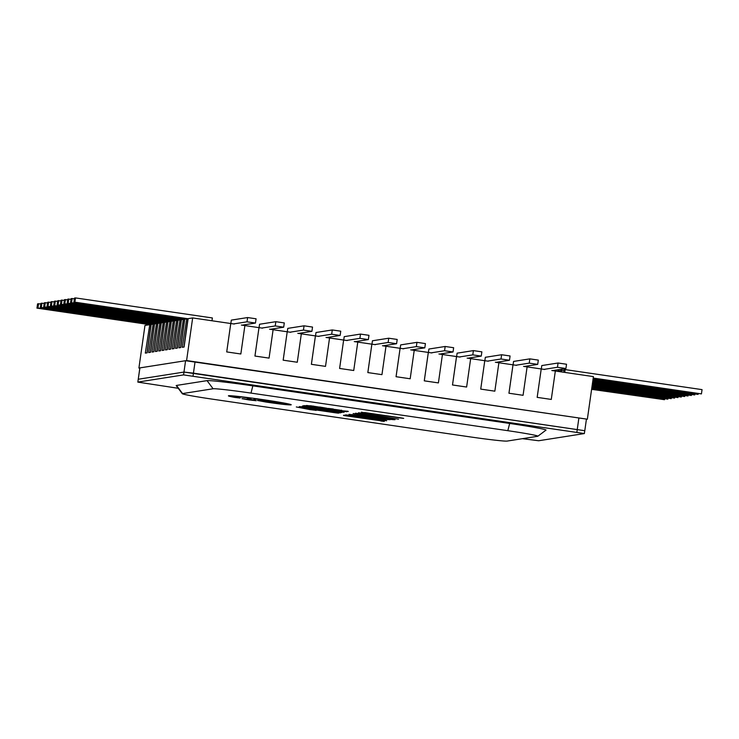 <?xml version="1.0" encoding="UTF-8"?>
<svg xmlns="http://www.w3.org/2000/svg" width="739" height="739" viewBox="0 0 739 739"><rect width="100%" height="100%" fill="white"/><g stroke="black" fill="none" stroke-linecap="round" stroke-linejoin="round"><path stroke-width="1.11" d="M172.861 321.049L170.774 321.336M173.286 320.938L168.825 349.408L170.644 349.168L174.69 320.763L174.127 320.809M176.224 320.523L174.69 320.763M176.649 320.412L172.187 348.882L174.007 348.642L178.044 320.236L177.489 320.283M179.577 319.996L178.044 320.236M180.002 319.885L175.54 348.355L177.36 348.106L181.406 319.71L180.843 319.747M182.939 319.47L181.406 319.71M183.364 319.359L178.903 347.829L180.722 347.579L184.759 319.174L184.205 319.22M186.293 318.934L184.759 319.174M186.718 318.832L182.256 347.302L184.076 347.053L188.122 318.648L187.558 318.694M555.331 371.024L593.417 376.604L587.357 419.207L186.588 360.549L192.657 317.936L188.122 318.648M192.657 317.936L230.753 323.516L226.716 351.921L240.822 353.99L226.725 351.921L230.771 323.516L234.3 324.033M262.521 328.162L241.357 325.058M290.741 332.291L269.578 329.197M318.971 336.421L297.799 333.326M315.424 335.912L311.378 364.318L325.511 366.378L329.548 337.972L326.019 337.455M329.548 337.982L343.644 340.042L339.607 368.447L353.732 370.507L339.617 368.447L343.644 340.042M347.191 340.559L343.663 340.042M375.412 344.688L354.249 341.584M403.633 348.817L382.469 345.723M431.862 352.946L410.69 349.852M460.083 357.076L438.92 353.981M488.303 361.214L467.14 358.11M516.533 365.343L495.361 362.239M544.754 369.472L523.581 366.378M551.294 399.429L537.179 397.36L541.225 368.955L537.161 397.36L551.276 399.429L555.34 371.024L551.811 370.507M149.361 324.744L144.973 325.428L138.914 368.04L139.819 368.17M149.786 324.633L145.324 353.103L147.144 352.863L151.181 324.458L150.627 324.504M152.714 324.218L151.181 324.458M153.139 324.107L148.678 352.577L150.497 352.327L154.543 323.931L153.98 323.968M156.077 323.682L154.543 323.931M156.502 323.58L152.04 352.05L153.86 351.801L157.897 323.396L157.342 323.442M159.43 323.155L157.897 323.396M159.855 323.045L155.393 351.524L157.213 351.274L161.259 322.869L160.696 322.915M162.792 322.629L161.259 322.869M163.217 322.518L158.756 350.988L160.575 350.748L164.612 322.343L164.058 322.389M167.494 321.853L53.735 305.503L166.127 322.102L164.612 322.343M166.571 321.992L162.109 350.462L163.929 350.221L167.975 321.816L167.411 321.862M169.508 321.576L167.975 321.816M169.933 321.465L165.471 349.935L167.291 349.695L171.328 321.289M178.238 388.289L137.833 382.109L139.856 367.902L185.581 360.706L587.357 419.207M400.095 348.3L396.049 376.705L410.163 378.774L396.067 376.705L400.113 348.3M371.865 344.171L367.828 372.576L381.934 374.645L367.846 372.576L371.883 344.171M315.442 335.903L311.396 364.309L325.511 366.378M283.157 360.179L297.272 362.249L283.176 360.179L287.212 331.774L283.157 360.179M254.937 356.05L269.061 358.11L254.955 356.05L258.992 327.645L254.937 356.05M508.94 393.231L523.055 395.3L508.959 393.231L513.005 364.826L508.94 393.231M480.719 389.102L494.834 391.171L480.738 389.102L484.775 360.697L480.719 389.102M456.536 356.567L452.499 384.973L466.605 387.033L452.508 384.964L456.554 356.567M428.315 352.438L424.269 380.844L438.403 382.904L424.288 380.834L428.334 352.429M523.073 395.3L527.11 366.895M494.844 391.162L498.89 362.757M297.281 362.249L301.327 333.843M240.84 353.981L244.886 325.576M170.644 349.168L168.825 349.408M174.007 348.642L172.187 348.882M177.36 348.106L175.54 348.355M180.722 347.579L178.903 347.829M184.076 347.053L182.256 347.302M186.588 360.549L138.914 368.04M147.144 352.863L145.324 353.103M150.497 352.327L148.678 352.577M153.86 351.801L152.04 352.05M157.213 351.274L155.393 351.524M160.575 350.748L158.756 350.988M163.929 350.221L162.109 350.462M167.291 349.695L165.471 349.935M167.836 321.798L163.79 350.203M164.474 322.324L160.437 350.729M161.12 322.851L157.074 351.256M157.758 323.377L153.721 351.782M154.405 323.904L150.359 352.309M151.042 324.43L147.006 352.836M470.669 358.627L466.623 387.033M442.439 354.498L438.403 382.904M414.219 350.369L410.182 378.774M385.998 346.231L381.952 374.636M357.778 342.102L353.732 370.507M273.107 329.714L269.061 358.11M187.983 318.629L183.937 347.034M184.621 319.156L180.575 347.561M181.267 319.682L177.221 348.087M177.905 320.209L173.859 348.614M174.552 320.744L170.506 349.141M171.189 321.271L167.143 349.676M664.61 398.995L664.509 399.697L591.653 389.028M591.606 389.333L664.509 399.697M667.964 398.469L667.871 399.171L591.791 388.03M591.754 388.335L667.871 399.171M671.326 397.942L671.224 398.644L591.939 387.033M591.893 387.338L671.224 398.644M674.679 397.416L674.578 398.118L592.078 386.035M592.031 386.34L674.578 398.118M678.042 396.889L677.94 397.582L592.216 385.037M592.179 385.342L677.94 397.582M681.395 396.363L681.293 397.055L592.364 384.04M592.318 384.335L681.293 397.055M684.757 395.836L684.656 396.529L592.502 383.042M592.466 383.338L684.656 396.529M688.111 395.3L688.009 396.002L592.65 382.045M592.604 382.34L688.009 396.002M691.473 394.774L691.371 395.476L592.789 381.047M592.743 381.342L691.371 395.476M560.707 370.978L558.453 370.655L557.372 371.329M558.333 371.468L558.453 370.655M694.826 394.247L694.725 394.949L592.927 380.049M592.89 380.345L694.725 394.949M564.06 370.451L560.799 370.285L560.587 371.8M561.548 371.939L561.806 370.119M698.189 393.721L698.087 394.423L593.075 379.052M593.029 379.347L698.087 394.423M593.214 378.054L701.44 393.896L702.05 389.629L565.169 369.592L564.162 369.749L563.802 372.271M564.772 372.41L565.169 369.592M593.168 378.35L701.44 393.896M544.043 369.371L557.465 367.265L558.065 363.006L541.779 365.565L541.299 368.964M558.065 363.006L566.536 364.244L565.926 368.502L552.513 370.608M557.465 367.265L565.926 368.502M515.822 365.242L529.235 363.135L529.845 358.868L513.559 361.426L513.078 364.835M529.845 358.868L538.315 360.105L537.706 364.373L524.293 366.479M529.235 363.135L537.706 364.373M487.601 361.112L501.014 358.997L501.624 354.738L485.338 357.297L484.849 360.706M501.624 354.738L510.086 355.976L509.485 360.244L496.063 362.35M501.014 358.997L509.485 360.244M459.381 356.974L472.794 354.868L473.394 350.609L457.108 353.168L456.628 356.577M473.394 350.609L481.865 351.847L481.255 356.106L467.842 358.212M472.794 354.868L481.255 356.106M431.151 352.845L444.564 350.739L445.174 346.48L428.888 349.039L428.408 352.438M445.174 346.48L453.644 347.718L453.035 351.976L439.622 354.083M444.564 350.739L453.035 351.976M402.931 348.716L416.343 346.609L416.953 342.342L400.667 344.901L400.178 348.309M416.953 342.342L425.415 343.589L424.814 347.847L411.401 349.953M416.343 346.609L424.814 347.847M374.71 344.586L388.123 342.471L388.732 338.213L372.447 340.771L371.957 344.18M388.732 338.213L397.194 339.45L396.594 343.718L383.171 345.824M388.123 342.471L396.594 343.718M346.489 340.448L359.902 338.342L360.503 334.083L344.217 336.642L343.737 340.051M360.503 334.083L368.973 335.321L368.364 339.58L354.951 341.695M359.902 338.342L368.364 339.58M318.26 336.319L331.672 334.213L332.282 329.954L315.996 332.513L315.516 335.922M332.282 329.954L340.753 331.192L340.143 335.451L326.73 337.557M331.672 334.213L340.143 335.451M290.039 332.19L303.452 330.084L304.062 325.816L287.776 328.375L287.286 331.783M304.062 325.816L312.523 327.063L311.923 331.321L298.51 333.428M303.452 330.084L311.923 331.321M261.818 328.061L275.231 325.945L275.841 321.687L259.555 324.245L259.066 327.654M275.841 321.687L284.303 322.925L283.693 327.192L270.28 329.298M275.231 325.945L283.693 327.192M233.589 323.922L247.011 321.816L247.611 317.558L231.325 320.116L230.845 323.525M247.611 317.558L256.082 318.795L255.472 323.054L242.059 325.169M247.011 321.816L255.472 323.054M211.982 320.763L212.379 317.955L75.498 297.919L74.491 298.076L73.882 302.334L186.634 318.842M75.498 297.919L74.888 302.177L187.641 318.685M73.882 302.334L74.888 302.177M74.39 298.778L71.129 298.602L70.528 302.861L183.281 319.368M72.145 298.445L71.535 302.704L184.288 319.211M70.528 302.861L71.535 302.704M71.036 299.304L67.776 299.129L67.166 303.396L179.919 319.895M68.782 298.972L68.173 303.23L180.926 319.738M67.166 303.396L68.173 303.23M67.674 299.831L64.422 299.655L63.813 303.923L176.566 320.421M65.429 299.498L64.82 303.757L177.572 320.264M63.813 303.923L64.82 303.757M64.321 300.357L61.06 300.191L60.45 304.45L173.203 320.948M62.067 300.025L61.457 304.292L174.21 320.791M60.45 304.45L61.457 304.292M60.958 300.884L57.707 300.718L57.097 304.976L169.85 321.483M58.714 300.551L58.104 304.819L170.857 321.317M57.097 304.976L58.104 304.819M53.735 305.503L54.344 301.244L55.351 301.087L54.741 305.346M57.605 301.41L55.351 301.087M50.381 306.029L50.991 301.771L51.998 301.614L51.388 305.872L50.381 306.029L163.134 322.537M164.141 322.38L51.388 305.872M54.243 301.937L51.998 301.614M47.019 306.556L47.629 302.297L48.635 302.14L48.035 306.399L47.019 306.556L159.772 323.063M160.779 322.906L48.035 306.399M50.889 302.473L48.635 302.14M43.666 307.082L44.275 302.824L45.282 302.667L44.673 306.925L43.666 307.082L156.419 323.59M157.425 323.433L44.673 306.925M47.527 302.999L45.282 302.667M40.303 307.609L40.913 303.35L41.92 303.193L41.319 307.452L40.303 307.609L153.056 324.116M154.063 323.959L41.319 307.452M44.174 303.526L41.92 303.193M36.95 308.145L37.56 303.877L38.567 303.72L37.957 307.978L36.95 308.145L149.703 324.643M150.71 324.486L37.957 307.978M40.811 304.052L38.567 303.72M584.383 433.544L183.558 374.904L183.965 372.068L138.304 379.236L183.965 372.068L193.442 373.149L584.789 430.708L584.327 433.571L538.666 440.749L522.427 438.67M380.483 419.253L349.011 414.339L390.155 419.669L380.483 419.253L382.516 418.653M380.493 419.216L374.525 418.256M359.2 415.771L352.06 414.616M394.478 419.466L387.485 418.764M376.705 417.221L369.297 416.002M388.612 418.773L375.671 416.953L387.781 418.256M376.945 416.704L375.671 416.953M382.645 416.528L356.143 413.387L376.419 415.761L358.517 412.731M355.431 413.221L376.419 415.761L363.542 413.35L398.552 419.216M382.165 416.445L376.419 415.734M378.266 415.041L364.558 412.528M371.929 413.6L380.474 415.466L375.273 414.856L361.371 412.159M381.167 415.632L365.325 412.639L400.871 417.84C404.833 418.496 404.584 418.533 400.104 417.96L371.893 413.831L403.697 418.348M309.392 406.552L344.032 412.316L302.39 406.274C304.93 406.422 300.588 405.258 309.392 406.552L302.353 406.293M344.06 412.297L310.334 406.699L302.436 405.988C304.976 406.136 300.634 404.981 309.429 406.265M313.234 409.84L299.517 407.318M306.879 408.399L315.433 410.256L310.223 409.655L296.321 406.958M316.116 410.422L300.283 407.429L335.82 412.63C339.792 413.286 339.534 413.332 335.053 412.75L306.842 408.621L338.647 413.138M334.111 411.78L341.972 412.473C339.21 412.297 343.838 413.609 334.176 412.122L306.953 407.845C311.784 408.575 317.428 409.582 310.075 408.593C297.558 406.616 296.154 406.145 305.863 407.171L334.111 411.78L342.018 412.454M306.657 407.272L305.706 407.54L313.622 409L299.258 406.626M341.316 412.288L336.633 412.223L317.474 408.833M306.639 407.78L299.979 406.579M348.3 411.457L340.402 410.792C340.882 410.672 344.984 410.745 335.192 409.498L308.976 406.21C305.844 405.665 305.272 405.425 307.248 405.517L346.767 411.725L340.402 410.792L341.871 410.551L341.594 410.163M333.317 409L328.134 408.408M326.61 408.205L319.738 407.023M313.733 406.154L306.814 405.582M347.801 411.272L341.058 410.69M306.122 405.702L310.814 405.794L327.128 408.297M537.872 436.213A34.447 1.201 8.1 0 0 507.822 430.689L250.992 393.093A34.447 1.201 8.1 0 0 213.1 388.769L182.542 393.573L176.492 385.435L207.049 380.64A41.624 1.45 8.1 0 1 252.84 385.86L509.67 423.456A41.624 1.45 8.1 0 1 545.982 430.135L537.872 436.213A34.447 1.201 8.1 0 1 537.659 436.278L507.102 441.081A34.447 1.201 8.1 0 1 469.21 436.758L212.379 399.162A34.447 1.201 8.1 0 1 182.321 393.721A34.447 1.201 8.1 0 1 182.542 393.573M249.93 399.559L256.202 400.704L249.061 399.938L241.986 398.681L249.93 399.559M262.825 400.88L275.573 402.053L265.578 401.009L276.866 402.921L263.731 401.314L279.822 403.66A24.914 0.868 -171.9 0 0 284.469 403.817A24.914 0.868 -171.9 0 0 257.32 399.078L252.766 399.79L246.974 398.94L251.269 398.266A24.914 0.868 -171.9 0 0 235.131 396.797A24.914 0.868 -171.9 0 0 240.12 398.035L234.743 397.416A31.722 1.108 8.1 0 1 228.397 395.836A31.722 1.108 8.1 0 1 252.138 398.127L258.133 398.949A31.722 1.108 8.1 0 1 291.203 404.778A31.722 1.108 8.1 0 1 284.626 404.519A21.385 0.748 8.1 0 1 265.68 401.998L257.375 400.436L262.825 400.88L260.313 400.095M369.241 416.011L383.67 417.627C395.901 419.53 398.09 420.112 390.229 419.382L354.692 413.877L395.032 419.687M353.15 413.563L358.147 414.173M380.77 420.777L343.57 415.521L345.834 414.884L349.418 415.29L386.663 420.768L351.819 415.872L349.621 416.214L381.5 420.879C385.444 421.526 385.195 421.572 380.733 420.999L384.326 421.387M375.975 418.025L359.2 415.808L374.424 418.265L376.012 417.794M185.581 360.706L183.965 372.068L584.789 430.708L586.406 419.346M254.937 400.381L243.288 398.718M182.321 393.721L176.224 385.619A41.624 1.45 8.1 0 1 176.492 385.435M137.833 382.109L139.92 367.883M183.558 374.904L137.897 382.081M266.326 400.741L265.578 401.009M267.056 401.342L263.731 401.314M284.469 403.817L284.506 403.531A24.914 0.868 -171.9 0 0 275.481 401.563M258.142 398.903A24.914 0.868 -171.9 0 0 257.357 398.792L257.32 399.078M257.357 398.792L252.775 399.79L247.75 398.82M244.387 397.139A24.914 0.868 -171.9 0 0 235.178 396.51L235.131 396.797M238.272 397.674L234.79 397.129A31.722 1.108 8.1 0 1 228.684 395.734M290.963 404.593A31.722 1.108 8.1 0 1 284.672 404.233L284.626 404.519M284.672 404.233A21.385 0.748 8.1 0 1 279.924 403.67M264.627 401.545L258.188 400.409M351.672 415.614L349.621 416.214M349.63 416.159L343.57 415.235M193.036 375.985L195.059 361.787M576.873 432.176L578.886 417.969M507.822 430.689L509.67 423.456M213.1 388.769L207.049 380.64M250.992 393.093L252.84 385.86"/></g></svg>
